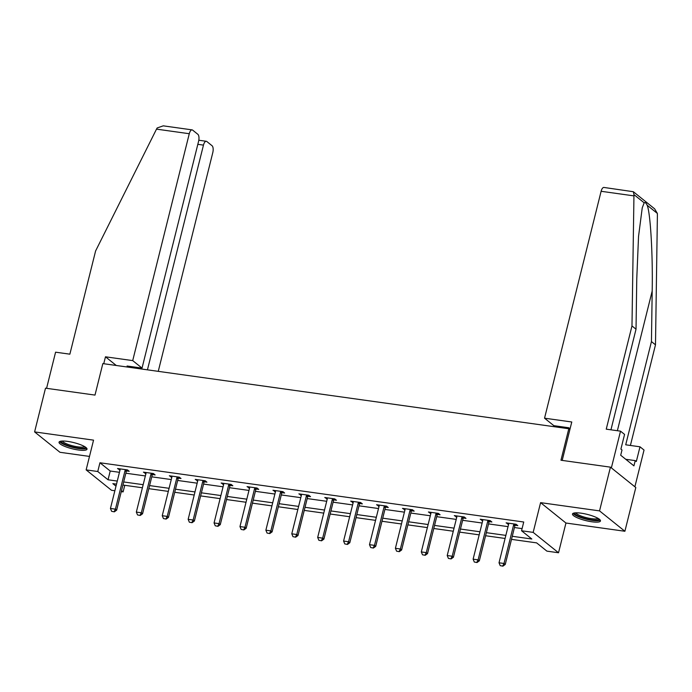 <?xml version="1.0" encoding="UTF-8"?>
<svg xmlns="http://www.w3.org/2000/svg" width="692" height="692" viewBox="0 0 692 692"><rect width="100%" height="100%" fill="white"/><g stroke="black" fill="none" stroke-linecap="round" stroke-linejoin="round"><path stroke-width="1.04" d="M78.36 449.99A14.42 3.192 -166 0 0 87.01 449.186A14.42 3.192 -166 0 0 67.669 441.401A14.42 3.192 -166 0 0 59.028 442.205A14.42 3.192 -166 0 0 78.36 449.99M591.824 521.777A14.42 3.192 -166 0 0 600.474 520.964A14.42 3.192 -166 0 0 581.133 513.179A14.42 3.192 -166 0 0 572.492 513.992A14.42 3.192 -166 0 0 591.824 521.777M124.768 485.3L123.115 491.891L121.273 491.64M114.855 490.74L111.499 490.273L86.137 469.885L97.762 471.512L108.038 479.772L117.268 481.07M569.879 429.602L568.807 428.746L102.84 363.603L94.994 395.089L45.508 388.177L34.6 431.912L59.962 452.291L89.493 456.417M568.807 428.746L560.961 460.232L610.439 467.152L635.801 487.531L624.893 531.266L599.54 510.886L540.59 502.643L533.169 532.382L558.531 552.761L546.905 551.135L536.629 542.874L511.5 539.362M540.59 502.643L565.944 523.022L624.893 531.266M565.944 523.022L558.531 552.761M610.439 467.152L599.54 510.886M512.262 536.283L531.828 539.016L521.552 530.755L523.732 522.01L99.942 462.766L110.218 471.027L119.448 472.316M125.866 473.216L145.355 475.94M151.773 476.84L171.261 479.565M177.671 480.456L197.168 483.18M203.578 484.08L223.075 486.805M229.484 487.704L248.982 490.429M255.391 491.32L274.88 494.045M281.298 494.944L300.786 497.669M307.205 498.569L326.693 501.293M333.112 502.184L352.6 504.909M359.01 505.809L378.507 508.533M384.916 509.433L404.413 512.158M410.823 513.049L430.32 515.774M436.73 516.673L456.218 519.398M462.637 520.298L482.125 523.022M488.543 523.913L508.032 526.638M514.45 527.538L522.088 528.61M515.168 525.254L517.789 525.617L516.076 524.242L506.112 522.849L508.611 524.337M489.261 521.63L491.882 521.993L490.17 520.618L480.205 519.225L482.705 520.713M463.355 518.005L465.984 518.377L464.263 516.993L454.307 515.601L456.798 517.088M437.448 514.39L440.077 514.753L438.365 513.377L428.4 511.985L430.891 513.473M411.55 510.765L414.171 511.128L412.458 509.753L402.493 508.361L404.984 509.848A1.851 1.626 -51.2 0 0 405.054 509.269L405.019 508.715M385.643 507.141L388.264 507.513L386.551 506.129L376.586 504.736L379.078 506.224M359.736 503.525L362.357 503.888L360.644 502.513L350.68 501.12L353.18 502.608M333.829 499.901L336.45 500.264L334.738 498.889L324.773 497.496L327.273 498.984M307.923 496.276L310.544 496.648L308.831 495.264L298.866 493.872L301.366 495.36A1.851 1.626 -51.2 0 0 301.427 494.789L301.401 494.226M282.016 492.661L284.646 493.024L282.924 491.649L272.968 490.256L275.459 491.744M256.109 489.036L258.739 489.4L257.026 488.024L247.061 486.632L249.553 488.119M230.211 485.412L232.832 485.784L231.119 484.4L221.155 483.007L223.646 484.495M204.304 481.796L206.925 482.16L205.213 480.784L195.248 479.392L197.739 480.879M178.398 478.172L181.019 478.535L179.306 477.16L169.341 475.767L171.841 477.255M152.491 474.548L155.112 474.92L153.399 473.536L143.434 472.143L145.934 473.631M126.584 470.932L129.205 471.295L127.492 469.92L117.528 468.527L120.027 470.015M86.137 469.885L93.55 440.147L34.6 431.912M99.942 462.766L97.762 471.512M521.552 530.755L533.169 532.382M116.507 484.141L112.839 483.63L115.996 486.173M121.524 490.611L123.115 491.891M505.082 538.462L485.594 535.738M479.184 534.847L459.687 532.122M453.277 531.222L433.78 528.498M427.371 527.598L407.873 524.873M401.464 523.982L381.967 521.258M375.557 520.358L356.069 517.633M349.65 516.734L330.162 514.009M323.744 513.118L304.255 510.393M297.845 509.494L278.348 506.769M271.939 505.869L252.442 503.145M246.032 502.254L226.535 499.529M220.125 498.629L200.628 495.904M194.218 495.005L174.73 492.28M168.312 491.389L148.823 488.664M142.405 487.765L122.916 485.04M123.686 481.961L143.175 484.685M149.584 485.585L169.082 488.31M175.491 489.209L194.988 491.934M201.398 492.825L220.895 495.55M227.305 496.449L246.802 499.174M253.211 500.074L272.7 502.799M279.118 503.689L298.607 506.414M305.025 507.314L324.513 510.039M330.923 510.938L350.42 513.663M356.83 514.554L376.327 517.279M382.737 518.178L402.234 520.903M408.643 521.803L428.14 524.527M434.55 525.418L454.038 528.143M460.457 529.043L479.945 531.767M486.364 532.667L505.852 535.392M110.218 471.027L108.038 479.772M508.101 523.126L507.824 524.225M482.194 519.502L481.926 520.6M456.288 515.886L456.019 516.985M430.381 512.262L430.113 513.36M404.483 508.637L404.206 509.736M378.576 505.022L378.299 506.12M352.669 501.397L352.392 502.496M326.762 497.773L326.486 498.871M300.856 494.157L300.587 495.256M274.949 490.533L274.681 491.631M249.042 486.909L248.774 488.007M223.144 483.293L222.867 484.391M197.237 479.668L196.96 480.767M171.331 476.044L171.054 477.143M145.424 472.428L145.147 473.527M119.517 468.804L119.249 469.903M500.212 565.649L502.911 566.16L500.212 565.649L499.018 562.786L508.62 524.294A1.851 1.626 -51.2 0 0 508.672 523.758L508.646 523.204M514.104 523.965L513.81 524.475A1.851 1.626 -51.2 0 0 513.602 524.994L504.001 563.478L505.238 564.473L502.911 566.16M515.774 524.199L515.047 525.47A1.851 1.626 -51.2 0 0 514.831 525.989L505.238 564.473M499.018 562.786L504.001 563.478L502.703 565.995M598.952 518.931A12.482 2.759 14 0 1 596.435 520.081A12.482 2.759 14 0 1 582.275 517.633A12.482 2.759 14 0 1 574.784 512.902M575.874 512.824A11.556 2.552 -166 0 0 583.97 517.002A11.556 2.552 -166 0 0 595.942 518.913A11.556 2.552 -166 0 0 598.026 518.351M573.08 513.352A14.324 3.166 -166 0 0 583.408 518.429A14.324 3.166 -166 0 0 597.862 520.678A14.324 3.166 -166 0 0 600.249 520.116M85.497 447.153A12.482 2.759 14 0 1 82.979 448.304A12.482 2.759 14 0 1 68.811 445.856A12.482 2.759 14 0 1 61.32 441.124M62.418 441.046A11.556 2.552 -166 0 0 70.506 445.224A11.556 2.552 -166 0 0 82.486 447.127A11.556 2.552 -166 0 0 84.562 446.565M59.624 441.565A14.324 3.166 -166 0 0 69.953 446.651A14.324 3.166 -166 0 0 84.398 448.892A14.324 3.166 -166 0 0 86.785 448.338M631.978 325.949L606.244 429.161L620.525 431.159L624.573 434.412L620.906 449.099L622.004 449.982L620.698 455.232L633.924 465.863L635.23 460.613L636.329 461.495L639.996 446.798L625.715 444.8L651.449 341.588L655.488 344.841L657.4 214.762L657.357 213.421L654.641 208.837L633.336 191.719L633.967 194.625L631.978 325.949L636.026 329.202L610.941 429.818M651.449 341.588L652.184 291.055C652.928 255.322 650.428 212.617 647.158 205.221C646.051 202.946 645.056 202.142 644.174 202.817L642.237 207.859L638.543 236.396L636.77 278.66L636.026 329.202M639.996 446.798L644.036 450.051L634.875 486.787L611.365 467.896L620.525 431.159M655.488 344.841L630.403 445.458M562.198 460.405L571.774 421.99L544.543 418.184L601.114 191.286A5.545 2.336 -82 0 1 603.934 187.445L633.336 191.719M544.543 418.184L553.859 425.675L568.807 427.76L570.078 428.789M559.508 426.462L559.266 427.414M635.23 460.613L625.741 459.289M156.504 129.136L157.17 127.968L163.243 125.84L192.108 129.88A5.545 2.336 98 0 0 189.279 133.72L156.504 129.136L95.6 250.962L69.866 354.174L55.585 352.185L46.58 388.324M158.252 371.353L212.79 152.612A5.545 2.336 98 0 0 212.037 145.709L206.83 141.523A5.545 2.336 98 0 0 206.294 141.28A5.545 2.336 98 0 0 203.465 145.121L197.825 144.325M147.439 369.839L203.465 145.121M128.565 367.201L127.086 366.007L142.033 368.101L198.604 141.211A5.545 2.336 98 0 0 197.851 134.309L192.644 130.122A5.545 2.336 98 0 0 192.108 129.88M142.033 368.101L132.708 360.61L189.279 133.72M116.273 365.48L105.478 356.804L132.708 360.61M103.748 363.733L105.478 356.804M132.492 367.746L132.726 366.803M474.305 562.025L477.004 562.535L474.305 562.025L473.12 559.162L482.713 520.678A1.851 1.626 -51.2 0 0 482.765 520.133L482.739 519.58M488.197 520.341L487.903 520.851A1.851 1.626 -51.2 0 0 487.696 521.37L478.103 559.863L479.331 560.849L477.004 562.535M489.867 520.574L489.14 521.846A1.851 1.626 -51.2 0 0 488.924 522.365L479.331 560.849M473.12 559.162L478.103 559.863L476.797 562.371M448.407 558.401L451.097 558.92L448.407 558.401L447.214 555.538L456.807 517.054A1.851 1.626 -51.2 0 0 456.858 516.517L456.832 515.955M462.291 516.725L461.997 517.235A1.851 1.626 -51.2 0 0 461.789 517.754L452.196 556.238L453.424 557.233L451.097 558.92M463.96 516.959L463.233 518.221A1.851 1.626 -51.2 0 0 463.026 518.74L453.424 557.233M447.214 555.538L452.196 556.238L450.899 558.747M422.501 554.785L425.191 555.295L422.501 554.785L421.307 551.922L430.9 513.429A1.851 1.626 -51.2 0 0 430.952 512.893L430.926 512.339M436.384 513.101L436.09 513.611A1.851 1.626 -51.2 0 0 435.882 514.13L426.289 552.614L427.518 553.609L425.191 555.295M438.053 513.334L437.327 514.606A1.851 1.626 -51.2 0 0 437.119 515.125L427.518 553.609M421.307 551.922L426.289 552.614L424.992 555.131M396.594 551.161L399.293 551.671L396.594 551.161L395.4 548.298L404.993 509.814M410.486 509.476L410.192 509.987A1.851 1.626 -51.2 0 0 409.975 510.506L400.383 548.998L401.62 549.984L399.293 551.671M412.155 509.71L411.42 510.981A1.851 1.626 -51.2 0 0 411.212 511.5L401.62 549.984M395.4 548.298L400.383 548.998L399.085 551.507M370.687 547.536L373.386 548.055L370.687 547.536L369.493 544.673L379.086 506.189A1.851 1.626 -51.2 0 0 379.147 505.653L379.112 505.091M384.579 505.861L384.285 506.371A1.851 1.626 -51.2 0 0 384.069 506.89L374.476 545.374L375.713 546.369L373.386 548.055M386.248 506.094L385.513 507.357A1.851 1.626 -51.2 0 0 385.306 507.876L375.713 546.369M369.493 544.673L374.476 545.374L373.178 547.882M344.78 543.921L347.479 544.431L344.78 543.921L343.587 541.058L353.188 502.565A1.851 1.626 -51.2 0 0 353.24 502.029L353.214 501.475M358.672 502.236L358.378 502.747A1.851 1.626 -51.2 0 0 358.171 503.266L348.569 541.75L349.806 542.744L347.479 544.431M360.342 502.47L359.606 503.741A1.851 1.626 -51.2 0 0 359.399 504.26L349.806 542.744M343.587 541.058L348.569 541.75L347.272 544.267M318.874 540.296L321.572 540.807L318.874 540.296L317.68 537.433L327.281 498.949A1.851 1.626 -51.2 0 0 327.333 498.404L327.307 497.851M332.765 498.612L332.471 499.122A1.851 1.626 -51.2 0 0 332.264 499.641L322.662 538.134L323.899 539.12L321.572 540.807M334.435 498.846L333.708 500.117A1.851 1.626 -51.2 0 0 333.492 500.636L323.899 539.12M317.68 537.433L322.662 538.134L321.365 540.642M292.967 536.672L295.666 537.191L292.967 536.672L291.782 533.809L301.375 495.325M306.859 494.996L306.565 495.507A1.851 1.626 -51.2 0 0 306.357 496.026L296.764 534.509L297.993 535.504L295.666 537.191M308.528 495.23L307.802 496.493A1.851 1.626 -51.2 0 0 307.585 497.012L297.993 535.504M291.782 533.809L296.764 534.509L295.458 537.018M267.069 533.056L269.759 533.567L267.069 533.056L265.875 530.193L275.468 491.701A1.851 1.626 -51.2 0 0 275.52 491.164L275.494 490.611M280.952 491.372L280.658 491.882A1.851 1.626 -51.2 0 0 280.45 492.401L270.857 530.885L272.086 531.88L269.759 533.567M282.621 491.605L281.895 492.877A1.851 1.626 -51.2 0 0 281.687 493.396L272.086 531.88M265.875 530.193L270.857 530.885L269.56 533.402M241.162 529.432L243.852 529.942L241.162 529.432L239.968 526.569L249.561 488.085A1.851 1.626 -51.2 0 0 249.613 487.54L249.587 486.986M255.045 487.748L254.751 488.258A1.851 1.626 -51.2 0 0 254.544 488.777L244.951 527.269L246.179 528.255L243.852 529.942M256.715 487.981L255.988 489.253A1.851 1.626 -51.2 0 0 255.78 489.772L246.179 528.255M239.968 526.569L244.951 527.269L243.653 529.778M215.255 525.808L217.954 526.327L215.255 525.808L214.062 522.944L223.654 484.461A1.851 1.626 -51.2 0 0 223.715 483.924L223.68 483.362M229.147 484.132L228.853 484.642A1.851 1.626 -51.2 0 0 228.637 485.161L219.044 523.645L220.281 524.64L217.954 526.327M230.817 484.365L230.081 485.628A1.851 1.626 -51.2 0 0 229.874 486.147L220.281 524.64M214.062 522.944L219.044 523.645L217.746 526.154M189.349 522.192L192.047 522.702L189.349 522.192L188.155 519.329L197.748 480.836A1.851 1.626 -51.2 0 0 197.808 480.3L197.782 479.746M203.24 480.507L202.946 481.018A1.851 1.626 -51.2 0 0 202.73 481.537L193.137 520.021L194.374 521.015L192.047 522.702M204.91 480.741L204.175 482.013A1.851 1.626 -51.2 0 0 203.967 482.532L194.374 521.015M188.155 519.329L193.137 520.021L191.84 522.538M163.442 518.567L166.141 519.078L163.442 518.567L162.248 515.704L171.85 477.221A1.851 1.626 -51.2 0 0 171.901 476.676L171.875 476.122M177.334 476.883L177.04 477.393A1.851 1.626 -51.2 0 0 176.832 477.913L167.23 516.405L168.467 517.391L166.141 519.078M179.003 477.117L178.268 478.388A1.851 1.626 -51.2 0 0 178.06 478.907L168.467 517.391M162.248 515.704L167.23 516.405L165.933 518.913M137.535 514.943L140.234 515.462L137.535 514.943L136.341 512.08L145.943 473.596A1.851 1.626 -51.2 0 0 145.995 473.06L145.969 472.498M151.427 473.267L151.133 473.778A1.851 1.626 -51.2 0 0 150.925 474.297L141.324 512.781L142.561 513.775L140.234 515.462M153.096 473.501L152.37 474.764A1.851 1.626 -51.2 0 0 152.154 475.283L142.561 513.775M136.341 512.08L141.324 512.781L140.026 515.289M111.628 511.327L114.327 511.838L111.628 511.327L110.443 508.464L120.036 469.972A1.851 1.626 -51.2 0 0 120.088 469.436L120.062 468.882M125.52 469.643L125.226 470.153A1.851 1.626 -51.2 0 0 125.018 470.672L115.426 509.156L116.654 510.151L114.327 511.838M127.19 469.877L126.463 471.148A1.851 1.626 -51.2 0 0 126.247 471.667L116.654 510.151M110.443 508.464L115.426 509.156L114.119 511.673M513.602 524.994L514.831 525.989M513.81 524.475L515.047 525.47M657.357 213.421L647.158 205.221M644.174 202.817L633.967 194.625M633.889 195.871L601.114 191.286M617.368 430.718L652.184 291.055M487.696 521.37L488.924 522.365M487.903 520.851L489.14 521.846M461.789 517.754L463.026 518.74M461.997 517.235L463.233 518.221M435.882 514.13L437.119 515.125M436.09 513.611L437.327 514.606M409.975 510.506L411.212 511.5M410.192 509.987L411.42 510.981M384.069 506.89L385.306 507.876M384.285 506.371L385.513 507.357M358.171 503.266L359.399 504.26M358.378 502.747L359.606 503.741M332.264 499.641L333.492 500.636M332.471 499.122L333.708 500.117M306.357 496.026L307.585 497.012M306.565 495.507L307.802 496.493M280.45 492.401L281.687 493.396M280.658 491.882L281.895 492.877M254.544 488.777L255.78 489.772M254.751 488.258L255.988 489.253M228.637 485.161L229.874 486.147M228.853 484.642L230.081 485.628M202.73 481.537L203.967 482.532M202.946 481.018L204.175 482.013M176.832 477.913L178.06 478.907M177.04 477.393L178.268 478.388M150.925 474.297L152.154 475.283M151.133 473.778L152.37 474.764M125.018 470.672L126.247 471.667M125.226 470.153L126.463 471.148M206.294 141.28L198.803 140.234"/></g></svg>
